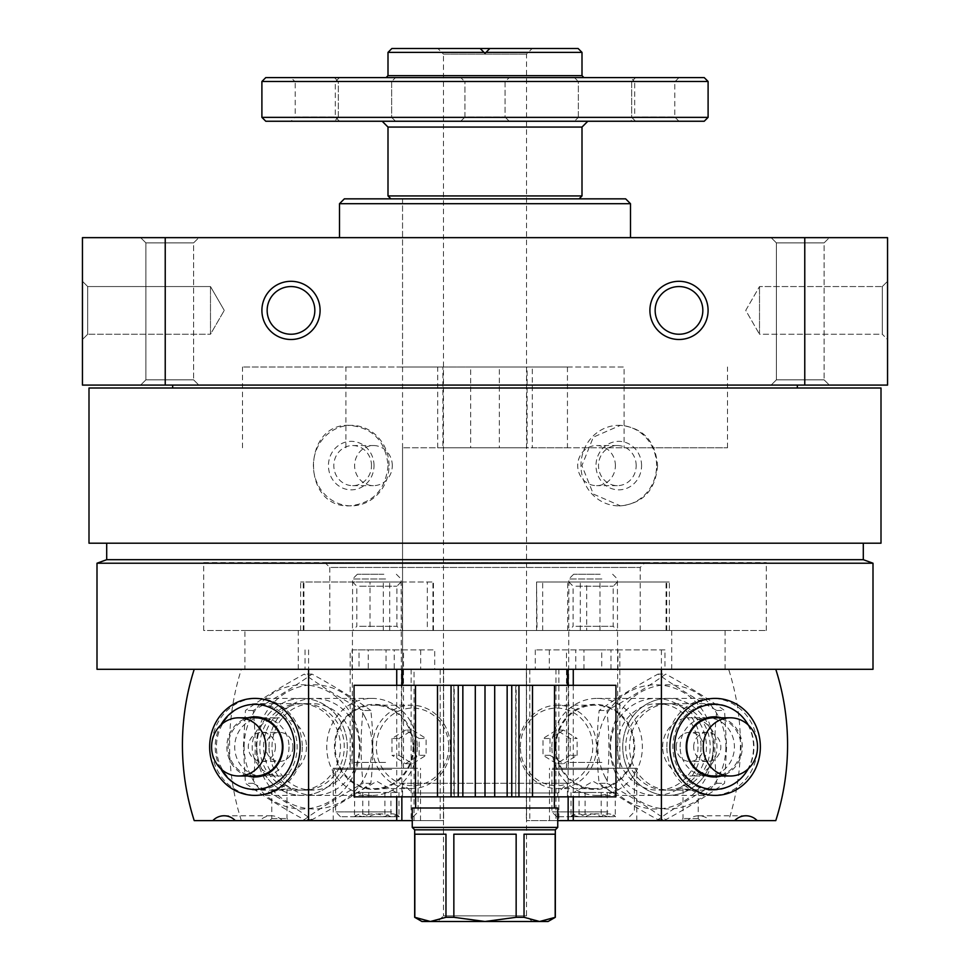 <?xml version="1.0" encoding="UTF-8"?>
<svg xmlns="http://www.w3.org/2000/svg" width="970" height="970" viewBox="0 0 970 970"><rect width="100%" height="100%" fill="white"/><g stroke="black" fill="none" stroke-linecap="round" stroke-linejoin="round"><path stroke-width="0.73" stroke-dasharray="4.85 3.64" d="M402.55 447.813L402.55 669.3L567.45 669.3L402.55 669.3L402.55 198.85L567.45 198.85L402.55 198.85L567.45 198.85L402.55 198.85L402.55 366.987L437.712 366.987L437.712 447.813L402.55 447.813L567.45 447.813L532.287 447.813L532.287 366.987L567.45 366.987L402.55 366.987M881.002 388L88.998 388M881.002 543.2L88.998 543.2M388.085 465.6C385.575 490.032 372.735 503.454 349.564 505.855C301.537 508.244 301.549 422.944 349.564 425.345C372.735 427.746 385.575 441.168 388.085 465.6M657.563 465.6C655.526 490.032 643.146 503.454 620.436 505.855L593.337 494.057L581.915 465.588L593.337 437.143L620.436 425.345C643.146 427.746 655.526 441.168 657.563 465.6M887.55 339.5L887.55 281.3L887.55 339.5L887.55 281.3L887.55 339.5L882.3 334.25L882.3 286.55L882.3 334.25L759.51 334.25L759.51 286.55L759.51 334.25L759.51 286.55L759.51 334.25L882.3 334.25L882.3 286.55L882.3 334.25L887.55 339.5M804.773 237.65L804.773 385.09L887.55 385.09L887.55 237.65L82.45 237.65L82.45 385.09L165.227 385.09L165.227 237.65M804.773 385.09L165.227 385.09M82.45 339.5L82.45 281.3L82.45 339.5L82.45 281.3L82.45 339.5L87.7 334.25L87.7 286.55L87.7 334.25L87.7 286.55L87.7 334.25L82.45 339.5M771.15 385.09L829.35 385.09L771.15 385.09L829.35 385.09L771.15 385.09L776.4 379.84L824.1 379.84L776.4 379.84L776.4 242.9L824.1 242.9L776.4 242.9L771.15 237.65L829.35 237.65L771.15 237.65L829.35 237.65L771.15 237.65L776.4 242.9L824.1 242.9L776.4 242.9L776.4 379.84L824.1 379.84L776.4 379.84L771.15 385.09M140.65 385.09L198.85 385.09L140.65 385.09L198.85 385.09L140.65 385.09L145.9 379.84L193.6 379.84L145.9 379.84L145.9 242.9L193.6 242.9L145.9 242.9L140.65 237.65L198.85 237.65L140.65 237.65L198.85 237.65L140.65 237.65L145.9 242.9L193.6 242.9L145.9 242.9L145.9 379.84L193.6 379.84L145.9 379.84L140.65 385.09M172.66 385.09L797.34 385.09L172.66 385.09M339.5 237.65L630.5 237.65L339.5 237.65M630.5 203.7L339.5 203.7M625.65 198.85L344.35 198.85M873 669.3L97 669.3M244.925 669.3L725.075 669.3L244.925 669.3L244.925 630.5L725.075 630.5L244.925 630.5M873 563.218L97 563.218M863.3 559.69L106.7 559.69M106.7 543.2L863.3 543.2L106.7 543.2M172.66 388L797.34 388L172.66 388M389.043 465.6A40.255 37.83 90 0 0 351.213 425.345A40.255 37.83 90 0 0 313.395 465.6A40.255 37.83 90 0 0 351.213 505.855A40.255 37.83 90 0 0 389.043 465.6M374.008 465.6A24.25 22.783 90 0 0 339.827 444.599A24.25 22.783 90 0 0 339.827 486.6A24.25 22.783 90 0 0 374.008 465.6M371.498 465.6A20.055 18.842 90 0 0 352.656 445.545A20.055 18.842 90 0 0 333.813 465.6A20.055 18.842 90 0 0 352.656 485.655A20.055 18.842 90 0 0 371.498 465.6M392.292 465.6A20.055 18.842 90 0 0 373.45 445.545A20.055 18.842 90 0 0 354.608 465.6A20.055 18.842 90 0 0 373.45 485.655A20.055 18.842 90 0 0 392.292 465.6M656.605 465.6A40.255 37.83 -90 0 0 618.787 425.345A40.255 37.83 -90 0 0 580.957 465.6A40.255 37.83 -90 0 0 618.787 505.855A40.255 37.83 -90 0 0 656.605 465.6M641.57 465.6A24.25 22.783 -90 0 0 607.39 444.599A24.25 22.783 -90 0 0 607.39 486.6A24.25 22.783 -90 0 0 641.57 465.6M636.187 465.6A20.055 18.842 -90 0 0 617.344 445.545A20.055 18.842 -90 0 0 598.502 465.6A20.055 18.842 -90 0 0 617.344 485.655A20.055 18.842 -90 0 0 636.187 465.6M615.392 465.6A20.055 18.842 -90 0 0 596.55 445.545A20.055 18.842 -90 0 0 577.708 465.6A20.055 18.842 -90 0 0 596.55 485.655A20.055 18.842 -90 0 0 615.392 465.6M210.49 334.25L210.49 286.55L210.49 334.25L87.7 334.25L210.49 334.25L210.49 286.55L210.49 334.25L224.264 310.4L210.49 334.25M745.736 310.4L759.51 286.55L745.736 310.4L759.51 334.25L745.736 310.4M267.15 310.4A23.85 23.85 0 0 1 291 286.55A23.85 23.85 0 0 1 314.85 310.4A23.85 23.85 0 0 1 291 334.25A23.85 23.85 0 0 1 267.15 310.4M655.15 310.4A23.85 23.85 0 0 1 679 286.55A23.85 23.85 0 0 1 702.85 310.4A23.85 23.85 0 0 1 679 334.25A23.85 23.85 0 0 1 655.15 310.4M298.275 630.5L671.725 630.5L298.275 630.5L298.275 669.3L671.725 669.3L298.275 669.3M329.8 630.5L640.2 630.5L329.8 630.5L329.8 567.45L640.2 567.45L329.8 567.45L324.95 562.6L645.05 562.6L324.95 562.6M203.7 562.6L766.3 562.6L203.7 562.6L203.7 630.5L766.3 630.5L203.7 630.5M437.712 447.813L727.5 447.813L624.098 447.813L624.098 366.987L532.287 366.987M532.287 447.813L624.098 447.813M345.902 447.813L345.902 366.987L242.5 366.987L624.098 366.987M345.902 366.987L437.712 366.987M697.721 818.522L683.025 818.522L697.721 818.522M697.721 789.883L690.761 790.138L683.038 788.998L697.721 789.883M601.739 649.9L535.282 649.9L601.739 649.9L601.739 669.3L728.64 669.3A232.8 217.195 -90 0 1 728.64 820.62L775.782 820.62M610.967 669.3L610.967 649.9L664.947 649.9L664.947 669.3M549.311 649.9L549.311 669.3L601.739 669.3M617.926 669.3L583.976 669.3L583.976 649.9L617.926 649.9L617.926 669.3L526.383 669.3L526.564 820.62L687.524 820.62A17.46 16.284 -90 0 1 698.788 815.77A17.46 16.284 -90 0 1 710.064 820.62L728.64 820.62M535.282 649.9L535.282 669.3L575.768 669.3L575.768 649.9M583.976 649.9L610.967 649.9M664.947 649.9L617.926 649.9M699.673 820.62L680.928 820.62L699.673 820.62M552.427 820.62L636.793 820.62L552.427 820.62M710.064 820.62L687.524 820.62M529.79 669.3L529.79 820.62L557.75 820.62M529.79 820.62L526.564 820.62M661.407 649.9L661.407 669.3M667.978 698.4A48.5 45.25 -90 0 1 707.154 771.15A48.5 45.25 -90 0 1 628.79 771.15A48.5 45.25 -90 0 1 667.978 698.4M728.64 669.3L558.865 669.3L558.865 820.62M549.311 669.3L558.865 669.3M535.282 669.3L526.564 669.3M583.976 669.3L575.768 669.3M568.262 768.24L619.818 768.24L568.262 768.24M552.427 768.24L636.793 768.24L552.427 768.24M713.229 703.65A43.25 40.352 -90 0 1 753.569 746.9A43.25 40.352 -90 0 1 713.229 790.15A43.25 40.352 -90 0 1 672.877 746.9A43.25 40.352 -90 0 1 713.229 703.65L669.87 703.65A43.25 40.352 -90 0 1 710.21 746.9A43.25 40.352 -90 0 1 669.87 790.15A43.25 40.352 -90 0 1 629.518 746.9A43.25 40.352 -90 0 1 669.87 703.65M570.154 738.497L556.586 730.095L543.006 738.497L543.006 755.303L556.586 763.705L570.154 755.303L570.154 738.497L577.138 738.497L563.57 730.095L556.586 730.095M520.381 746.9A38.8 36.193 -90 0 1 574.676 713.302A38.8 36.193 -90 0 1 574.676 780.498A38.8 36.193 -90 0 1 520.381 746.9M721.316 717.8A30.07 28.057 -90 0 1 742.293 746.9A30.07 28.057 -90 0 1 721.316 776M713.896 717.8A29.1 27.148 -90 0 1 741.044 746.9A29.1 27.148 -90 0 1 713.896 776M748.294 725.026A42.547 39.697 -90 0 1 748.294 768.773M666.851 746.9A48.5 45.25 -90 0 1 712.101 698.4A48.5 45.25 -90 0 1 757.352 746.9A48.5 45.25 -90 0 1 712.101 795.4A48.5 45.25 -90 0 1 666.851 746.9M551.881 746.9A48.5 45.25 -90 0 1 597.132 698.4A48.5 45.25 -90 0 1 642.382 746.9A48.5 45.25 -90 0 1 597.132 795.4A48.5 45.25 -90 0 1 551.881 746.9M555.301 746.9A42.547 39.697 -90 0 1 614.847 710.052A42.547 39.697 -90 0 1 614.847 783.748A42.547 39.697 -90 0 1 555.301 746.9M556.077 746.9A41.71 38.909 -90 0 1 594.998 705.19A41.71 38.909 -90 0 1 633.907 746.9A41.71 38.909 -90 0 1 594.998 788.61A41.71 38.909 -90 0 1 556.077 746.9M518.72 746.9A41.71 38.909 -90 0 1 557.629 705.19A41.71 38.909 -90 0 1 596.538 746.9A41.71 38.909 -90 0 1 557.629 788.61A41.71 38.909 -90 0 1 518.72 746.9M563.57 730.095L549.99 738.497L543.006 738.497M549.99 738.497L549.99 755.303L543.006 755.303M549.99 755.303L563.57 763.705L556.586 763.705M563.57 763.705L577.138 755.303L570.154 755.303M577.138 755.303L577.138 738.497M676.223 746.9A14.55 13.58 -90 0 1 689.803 732.35A14.55 13.58 -90 0 1 703.371 746.9A14.55 13.58 -90 0 1 689.803 761.45A14.55 13.58 -90 0 1 676.223 746.9M693.683 746.9A14.55 13.58 -90 0 1 707.263 732.35A14.55 13.58 -90 0 1 720.831 746.9A14.55 13.58 -90 0 1 707.263 761.45A14.55 13.58 -90 0 1 693.683 746.9M680.115 746.9A29.1 27.148 -90 0 1 707.263 717.8A29.1 27.148 -90 0 1 734.411 746.9A29.1 27.148 -90 0 1 707.263 776A29.1 27.148 -90 0 1 680.115 746.9M662.655 746.9A29.1 27.148 -90 0 1 689.803 717.8A29.1 27.148 -90 0 1 716.951 746.9A29.1 27.148 -90 0 1 689.803 776A29.1 27.148 -90 0 1 662.655 746.9M537.053 582L669.373 582L536.555 582L537.053 630.5L669.373 630.5L586.704 630.5L586.704 582M537.053 630.5L586.704 630.5M572.336 630.5L617.393 630.5L572.336 630.5M572.336 582L617.393 582L572.336 582M575.938 626.305L613.198 626.305L575.938 626.305M575.938 586.195L613.198 586.195L575.938 586.195M607.208 816.74C599.884 812.836 592.512 812.836 585.08 816.74C580.424 812.836 575.731 812.836 571.015 816.74L572.348 815.139L579.078 816.74C586.413 812.836 593.785 812.836 601.206 816.74C605.874 812.836 610.554 812.836 615.271 816.74L613.937 815.139L607.208 816.74L570.748 816.74L615.55 816.74L607.208 816.74L607.208 792.49L615.271 792.49L571.015 792.49L607.208 792.49M606.238 816.74L556.768 816.74L606.238 816.74M607.984 811.89L551.918 811.89L607.984 811.89M607.984 769.452L551.918 769.452L607.984 769.452M607.547 768.24L553.13 768.24L607.547 768.24M602.055 768.24L568.408 768.24L602.055 768.24M601.873 762.42L568.893 762.42L601.873 762.42M601.873 578.993L568.893 578.993L601.873 578.993M600.163 574.24L573.658 574.24L600.163 574.24M596.15 792.49L578.047 792.49L596.15 792.49M579.078 792.49L579.078 816.74M571.015 792.49L571.015 816.74M585.08 792.49L585.08 816.74M615.271 792.49L615.271 816.74M601.206 792.49L601.206 816.74M725.887 746.9A62.08 57.921 -90 0 1 639.012 800.662A62.08 57.921 -90 0 1 639.012 693.138A62.08 57.921 -90 0 1 725.887 746.9M713.229 746.9A48.5 45.25 -90 0 1 645.353 788.901A48.5 45.25 -90 0 1 645.353 704.899A48.5 45.25 -90 0 1 713.229 746.9M606.929 783.299C629.13 795.4 648.736 807.525 665.747 819.698C687.948 807.61 707.554 795.473 724.566 783.299L726.591 746.9L724.566 710.501C707.688 698.4 688.082 686.275 665.747 674.101C648.857 686.19 629.251 698.327 606.929 710.501C609.584 734.763 609.584 759.037 606.929 783.299L599.157 783.299C596.501 759.037 596.501 734.763 599.157 710.501C616.047 698.4 635.653 686.275 657.987 674.101C674.865 686.19 694.471 698.327 716.806 710.501C714.15 734.763 714.15 759.037 716.806 783.299C694.605 795.4 674.999 807.525 657.987 819.698C635.774 807.61 616.168 795.473 599.157 783.299M605.595 777.94A62.08 57.921 -90 0 1 640.758 686.93A62.08 57.921 -90 0 1 713.665 746.9A62.08 57.921 -90 0 1 670.743 806.87A62.08 57.921 -90 0 1 605.595 777.94M701.007 746.9A48.5 45.25 -90 0 1 633.131 788.901A48.5 45.25 -90 0 1 633.131 704.899A48.5 45.25 -90 0 1 701.007 746.9M706.427 746.9A43.25 40.352 -90 0 1 666.087 790.15A43.25 40.352 -90 0 1 625.735 746.9A43.25 40.352 -90 0 1 666.087 703.65A43.25 40.352 -90 0 1 706.427 746.9M697.988 746.9A43.25 40.352 -90 0 1 657.648 790.15A43.25 40.352 -90 0 1 617.296 746.9A43.25 40.352 -90 0 1 657.648 703.65A43.25 40.352 -90 0 1 697.988 746.9M599.157 710.501L606.929 710.501M657.987 819.698L665.747 819.698M716.806 783.299L724.566 783.299M716.806 710.501L724.566 710.501M657.987 674.101L665.747 674.101M272.279 818.522L286.974 818.522L272.279 818.522M272.279 789.883L286.962 788.998L279.239 790.138L272.279 789.883M368.26 649.9L434.718 649.9L434.718 669.3L394.232 669.3L394.232 649.9L403.532 649.9L368.26 649.9L368.26 669.3L420.689 669.3L414.057 669.3L414.057 820.62L443.617 820.62L412.25 820.62M394.232 649.9L434.718 649.9M352.074 669.3L386.024 669.3L386.024 649.9L352.074 649.9L352.074 669.3L440.21 669.3L440.21 820.62M420.689 649.9L420.689 669.3M352.074 649.9L386.024 649.9M305.053 649.9L305.053 669.3L359.033 669.3L359.033 649.9M270.327 820.62L289.072 820.62L270.327 820.62M417.573 820.62L333.207 820.62L417.573 820.62M282.476 820.62L259.936 820.62A17.46 16.284 90 0 1 271.212 815.77A17.46 16.284 90 0 1 282.476 820.62L414.057 820.62M259.936 820.62L194.218 820.62M440.21 669.3L434.718 669.3M308.593 649.9L308.593 669.3M241.36 820.62A232.8 217.195 90 0 1 241.36 669.3L305.053 669.3M302.022 698.4A48.5 45.25 -90 0 0 262.846 771.15A48.5 45.25 -90 0 0 341.21 771.15A48.5 45.25 -90 0 0 302.022 698.4M414.057 669.3L241.36 669.3M394.232 669.3L386.024 669.3M359.033 669.3L368.26 669.3M401.738 768.24L350.182 768.24L401.738 768.24M417.573 768.24L333.207 768.24L417.573 768.24M300.13 703.65A43.25 40.352 -90 0 0 259.79 746.9A43.25 40.352 -90 0 0 300.13 790.15A43.25 40.352 -90 0 0 340.482 746.9A43.25 40.352 -90 0 0 300.13 703.65L256.771 703.65A43.25 40.352 -90 0 0 216.431 746.9A43.25 40.352 -90 0 0 256.771 790.15A43.25 40.352 -90 0 0 297.123 746.9A43.25 40.352 -90 0 0 256.771 703.65M398.973 755.303L412.541 763.705L426.121 755.303L426.121 738.497L412.541 730.095L398.973 738.497L398.973 755.303L391.989 755.303L405.557 763.705L412.541 763.705M448.746 746.9A38.8 36.193 90 0 1 394.45 780.498A38.8 36.193 90 0 1 394.45 713.302A38.8 36.193 90 0 1 448.746 746.9M247.811 776A30.07 28.057 90 0 1 226.834 746.9A30.07 28.057 90 0 1 247.811 717.8M255.231 776A29.1 27.148 90 0 1 228.083 746.9A29.1 27.148 90 0 1 255.231 717.8M220.833 768.773A42.547 39.697 90 0 1 220.833 725.026M302.276 746.9A48.5 45.25 90 0 1 257.026 795.4A48.5 45.25 90 0 1 211.775 746.9A48.5 45.25 90 0 1 257.026 698.4A48.5 45.25 90 0 1 302.276 746.9M417.245 746.9A48.5 45.25 90 0 1 371.995 795.4A48.5 45.25 90 0 1 326.745 746.9A48.5 45.25 90 0 1 371.995 698.4A48.5 45.25 90 0 1 417.245 746.9M413.826 746.9A42.547 39.697 90 0 1 354.28 783.748A42.547 39.697 90 0 1 354.28 710.052A42.547 39.697 90 0 1 413.826 746.9M413.05 746.9A41.71 38.909 90 0 1 374.129 788.61A41.71 38.909 90 0 1 335.22 746.9A41.71 38.909 90 0 1 374.129 705.19A41.71 38.909 90 0 1 413.05 746.9M450.407 746.9A41.71 38.909 90 0 1 411.498 788.61A41.71 38.909 90 0 1 372.589 746.9A41.71 38.909 90 0 1 411.498 705.19A41.71 38.909 90 0 1 450.407 746.9M405.557 763.705L419.137 755.303L426.121 755.303M419.137 755.303L419.137 738.497L426.121 738.497M419.137 738.497L405.557 730.095L412.541 730.095M405.557 730.095L391.989 738.497L398.973 738.497M391.989 738.497L391.989 755.303M292.904 746.9A14.55 13.58 90 0 1 279.324 761.45A14.55 13.58 90 0 1 265.756 746.9A14.55 13.58 90 0 1 279.324 732.35A14.55 13.58 90 0 1 292.904 746.9M275.444 746.9A14.55 13.58 90 0 1 261.864 761.45A14.55 13.58 90 0 1 248.296 746.9A14.55 13.58 90 0 1 261.864 732.35A14.55 13.58 90 0 1 275.444 746.9M289.012 746.9A29.1 27.148 90 0 1 261.864 776A29.1 27.148 90 0 1 234.716 746.9A29.1 27.148 90 0 1 261.864 717.8A29.1 27.148 90 0 1 289.012 746.9M306.471 746.9A29.1 27.148 90 0 1 279.324 776A29.1 27.148 90 0 1 252.176 746.9A29.1 27.148 90 0 1 279.324 717.8A29.1 27.148 90 0 1 306.471 746.9M370.007 582L300.627 582L433.445 582L370.007 582L370.007 630.5L300.627 630.5L433.445 630.5L427.333 630.5L427.333 582M370.007 630.5L427.333 630.5M356.051 630.5L401.107 630.5L356.051 630.5M356.051 582L401.107 582L356.051 582M359.652 626.305L396.9 626.305L359.652 626.305M359.652 586.195L396.9 586.195L359.652 586.195M354.729 816.74C359.385 812.836 364.065 812.836 368.794 816.74C376.117 812.836 383.502 812.836 390.922 816.74L397.651 815.152L398.985 816.74C394.329 812.836 389.637 812.836 384.92 816.74C377.585 812.836 370.213 812.836 362.792 816.74L356.063 815.152L354.729 816.74L399.252 816.74L354.45 816.74L354.729 792.49L398.985 792.49L354.729 792.49M389.952 816.74L340.482 816.74L389.952 816.74M391.698 811.89L335.632 811.89L391.698 811.89M391.698 769.452L335.632 769.452L391.698 769.452M391.262 768.24L336.845 768.24L391.262 768.24M385.757 768.24L352.122 768.24L385.757 768.24M385.587 762.42L352.607 762.42L385.587 762.42M385.587 578.993L352.607 578.993L385.587 578.993M383.877 574.24L357.36 574.24L383.877 574.24M361.762 792.49L379.852 792.49L361.762 792.49M398.985 792.49L398.985 816.74M390.922 792.49L390.922 816.74M368.794 792.49L368.794 816.74M362.792 792.49L362.792 816.74M384.92 792.49L384.92 816.74M244.113 746.9A62.08 57.921 90 0 1 330.988 693.138A62.08 57.921 90 0 1 330.988 800.662A62.08 57.921 90 0 1 244.113 746.9M256.783 746.9A48.5 45.25 90 0 1 324.647 704.899A48.5 45.25 90 0 1 324.647 788.901A48.5 45.25 90 0 1 256.783 746.9M363.083 710.501C340.87 698.4 321.264 686.275 304.253 674.101C282.052 686.19 262.446 698.327 245.434 710.501L243.409 746.9L245.434 783.299C262.312 795.4 281.918 807.525 304.253 819.698C321.143 807.61 340.749 795.473 363.083 783.299C360.416 759.037 360.416 734.763 363.083 710.501L370.843 710.501C373.498 734.763 373.498 759.037 370.843 783.299C353.953 795.4 334.347 807.525 312.025 819.698C295.135 807.61 275.529 795.473 253.194 783.299C255.85 759.037 255.85 734.763 253.194 710.501C275.395 698.4 295.013 686.275 312.025 674.101C334.226 686.19 353.832 698.327 370.843 710.501M364.405 715.86A62.08 57.921 90 0 1 329.242 806.87A62.08 57.921 90 0 1 256.335 746.9A62.08 57.921 90 0 1 299.257 686.93A62.08 57.921 90 0 1 364.405 715.86M269.005 746.9A48.5 45.25 90 0 1 336.869 704.899A48.5 45.25 90 0 1 336.869 788.901A48.5 45.25 90 0 1 269.005 746.9M263.573 746.9A43.25 40.352 90 0 1 303.913 703.65A43.25 40.352 90 0 1 344.265 746.9A43.25 40.352 90 0 1 303.913 790.15A43.25 40.352 90 0 1 263.573 746.9M272.012 746.9A43.25 40.352 90 0 1 312.352 703.65A43.25 40.352 90 0 1 352.704 746.9A43.25 40.352 90 0 1 312.352 790.15A43.25 40.352 90 0 1 272.012 746.9M370.843 783.299L363.083 783.299M312.025 674.101L304.253 674.101M253.194 710.501L245.434 710.501M253.194 783.299L245.434 783.299M312.025 819.698L304.253 819.698M582 52.38L388 52.38M578.12 48.5L391.88 48.5M437.822 48.5L532.178 48.5L437.822 48.5L443.46 54.138L526.54 54.138L443.46 54.138L443.46 915.862L526.54 915.862L443.46 915.862L437.822 921.5L532.178 921.5L437.822 921.5M402.55 685.305L567.45 685.305L402.55 685.305M499.32 447.813L470.68 447.813L470.68 366.987L527.11 366.987L527.11 447.813L499.32 447.813L499.32 366.987M390.91 198.85L579.09 198.85L390.91 198.85M582 195.94L388 195.94M382.18 121.25L587.82 121.25L382.18 121.25M704.22 121.25L265.78 121.25M460.75 121.25L509.25 121.25L460.75 121.25L509.25 121.25L460.75 121.25L464.945 117.055L505.055 117.055L464.945 117.055L464.945 81.795L505.055 81.795L464.945 81.795L460.75 77.6L509.25 77.6L460.75 77.6L509.25 77.6L460.75 77.6L464.945 81.795L505.055 81.795L464.945 81.795L464.945 117.055L505.055 117.055L464.945 117.055L460.75 121.25M574.47 121.25L635.58 121.25L574.47 121.25L635.58 121.25L574.47 121.25L578.35 117.37L631.7 117.37L578.35 117.37L578.35 81.48L631.7 81.48L578.35 81.48L574.47 77.6L635.58 77.6L574.47 77.6L635.58 77.6L574.47 77.6L578.35 81.48L631.7 81.48L578.35 81.48L578.35 117.37L631.7 117.37L578.35 117.37L574.47 121.25M334.42 121.25L395.53 121.25L334.42 121.25L395.53 121.25L334.42 121.25L338.3 117.37L391.65 117.37L338.3 117.37L338.3 81.48L391.65 81.48L338.3 81.48L334.42 77.6L395.53 77.6L334.42 77.6L395.53 77.6L334.42 77.6L338.3 81.48L391.65 81.48L338.3 81.48L338.3 117.37L391.65 117.37L338.3 117.37L334.42 121.25M630.5 121.25L679 121.25L630.5 121.25L634.695 117.055L674.805 117.055L634.695 117.055L634.695 81.795L674.805 81.795L634.695 81.795L630.5 77.6L679 77.6L630.5 77.6M291 121.25L339.5 121.25L291 121.25L295.195 117.055L335.305 117.055L295.195 117.055L295.195 81.795L335.305 81.795L295.195 81.795L291 77.6L339.5 77.6L291 77.6M708.1 117.37L261.9 117.37M708.1 81.48L261.9 81.48M704.22 77.6L265.78 77.6M386.06 77.6L583.94 77.6L386.06 77.6M402.55 796.855L567.45 796.855L402.55 796.855L402.55 783.275L567.45 783.275L402.55 783.275L412.25 792.975L557.75 792.975L412.25 792.975L412.25 796.855L557.75 796.855L412.25 796.855M516.186 796.855L518.95 796.855L515.749 796.855L515.749 685.305L515.749 796.855L516.186 685.305L518.95 685.305L516.186 685.305M453.814 685.305L454.251 796.855L451.05 796.855L454.251 796.855L454.251 685.305L451.05 685.305L453.814 685.305L453.814 796.855M615.95 796.855L354.05 796.855M615.95 685.305L354.05 685.305M548.05 921.5L421.95 921.5M430.401 921.5L445.97 917.305L445.97 834.2L414.82 834.2L445.97 834.2L414.82 834.2L414.675 917.305M555.325 917.305L539.599 921.5L524.03 917.305L516.149 917.305L485 921.5L453.851 917.305L445.97 917.305M516.149 917.305L516.149 834.2L453.851 834.2L516.149 834.2L453.851 834.2L453.851 917.305M555.179 917.305L555.179 834.2L524.03 834.2L555.179 834.2L524.03 834.2L524.03 917.305M555.325 829.835L414.675 829.835M557.75 827.41L412.25 827.41M557.75 808.01L412.25 808.01M415.645 808.01L554.355 808.01L415.645 808.01M415.645 796.855L554.355 796.855L415.645 796.855M470.68 366.987L442.89 366.987L442.89 447.813L470.68 447.813M442.89 447.813L527.11 447.813M442.89 366.987L527.11 366.987M568.141 685.305L568.141 796.855M573.27 685.305L573.27 796.855M555.943 669.3L555.943 820.62M567.705 630.5L567.705 582M580.303 630.5L580.303 582M666.075 630.5L666.075 582M666.717 630.5L666.717 582M599.993 630.5L599.993 582M542.666 630.5L542.666 582M443.435 669.3L443.435 820.62M401.859 685.305L401.859 796.855M396.73 685.305L396.73 796.855M411.134 669.3L411.134 820.62M303.283 630.5L303.283 582M303.925 630.5L303.925 582M389.697 630.5L389.697 582M402.295 630.5L402.295 582M432.947 630.5L432.947 582M383.296 630.5L383.296 582M582 75.66L388 75.66M582 127.07L388 127.07M567.45 366.987L567.45 447.813M824.1 379.84L829.35 385.09L824.1 379.84L824.1 242.9L829.35 237.65L824.1 242.9L824.1 379.84M193.6 379.84L198.85 385.09L193.6 379.84L193.6 242.9L198.85 237.65L193.6 242.9L193.6 379.84M349.564 505.855L351.213 505.855M349.564 425.345L351.213 425.345M352.656 485.655L373.45 485.655M352.656 445.545L373.45 445.545M620.436 425.345L618.787 425.345M620.436 505.855L618.787 505.855M617.344 445.545L596.55 445.545M617.344 485.655L596.55 485.655M224.264 310.4L210.49 286.55L87.7 286.55L82.45 281.3L87.7 286.55L210.49 286.55L224.264 310.4M882.3 286.55L887.55 281.3L882.3 286.55L759.51 286.55L882.3 286.55M671.725 669.3L671.725 630.5M640.2 630.5L640.2 567.45L645.05 562.6M766.3 630.5L766.3 562.6M725.075 669.3L725.075 630.5M727.5 447.813L727.5 366.987M242.5 447.813L242.5 366.987M683.025 788.998L683.025 818.522L680.928 820.62M698.23 789.944L698.23 818.522L700.328 820.62M526.383 669.3L526.383 820.62M745.93 815.77L698.788 815.77M619.818 768.24L619.818 649.9M566.468 768.24L566.468 649.9M636.793 820.62L636.793 768.24M549.493 820.62L549.493 768.24M713.229 790.15L695.817 790.15M690.761 790.15L669.87 790.15M712.101 698.4L597.132 698.4M712.101 795.4L597.132 795.4M594.998 705.19L557.629 705.19M594.998 788.61L557.629 788.61M707.263 732.35L689.803 732.35M707.263 761.45L689.803 761.45M707.263 717.8L689.803 717.8M707.263 776L689.803 776M669.373 630.5L669.373 582M536.555 630.5L536.555 582M568.893 582L573.1 586.195L573.1 626.305L568.893 630.5M617.393 582L613.198 586.195L613.198 626.305L617.393 630.5M613.949 815.139L615.55 816.74M572.348 815.139L570.748 816.74M629.518 816.74L634.368 811.89L634.368 769.452L633.155 768.24M556.768 816.74L551.918 811.89L551.918 769.452L553.13 768.24M573.658 574.24L568.893 578.993L568.408 768.24M612.64 574.24L617.393 578.993L617.878 768.24M612.543 792.49L593.143 781.286L573.743 792.49M666.087 703.65L657.648 703.65M666.087 790.15L657.648 790.15M271.77 789.944L271.77 818.522L269.672 820.62M286.974 788.998L286.974 818.522L289.072 820.62M443.617 669.3L443.617 820.62M271.212 815.77L224.07 815.77M403.532 768.24L403.532 649.9M350.182 768.24L350.182 649.9M420.507 820.62L420.507 768.24M333.207 820.62L333.207 768.24M300.13 790.15L279.239 790.15M274.183 790.15L256.771 790.15M257.026 795.4L371.995 795.4M257.026 698.4L371.995 698.4M374.129 788.61L411.498 788.61M374.129 705.19L411.498 705.19M261.864 761.45L279.324 761.45M261.864 732.35L279.324 732.35M261.864 776L279.324 776M261.864 717.8L279.324 717.8M300.627 630.5L300.627 582M433.445 630.5L433.445 582M352.607 582L356.802 586.195L356.802 626.305L352.607 630.5M401.107 582L396.9 586.195L396.9 626.305L401.107 630.5M356.051 815.139L354.45 816.74M397.651 815.139L399.252 816.74M413.232 816.74L418.082 811.89L418.082 769.452L416.87 768.24M340.482 816.74L335.632 811.89L335.632 769.452L336.845 768.24M357.36 574.24L352.607 578.993L352.122 768.24M396.342 574.24L401.107 578.993L401.592 768.24M396.257 792.49L376.857 781.286L357.457 792.49M303.913 790.15L312.352 790.15M303.913 703.65L312.352 703.65M505.055 117.055L509.25 121.25L505.055 117.055L505.055 81.795L509.25 77.6L505.055 81.795L505.055 117.055M339.5 77.6L335.305 81.795L335.305 117.055L339.5 121.25M679 77.6L674.805 81.795L674.805 117.055L679 121.25M631.7 117.37L635.58 121.25L631.7 117.37L631.7 81.48L635.58 77.6L631.7 81.48L631.7 117.37M391.65 117.37L395.53 121.25L391.65 117.37L391.65 81.48L395.53 77.6L391.65 81.48L391.65 117.37M557.75 796.855L557.75 792.975L567.45 783.275L567.45 796.855M532.178 921.5L526.54 915.862L526.54 54.138L532.178 48.5"/><path stroke-width="1.45" d="M88.998 388L881.002 388L881.002 543.2L88.998 543.2L88.998 388M165.227 385.09L887.55 385.09L887.55 237.65L82.45 237.65L82.45 385.09L165.227 385.09L165.227 237.65M649.9 310.4A29.1 29.1 0 0 1 693.55 285.204A29.1 29.1 0 0 1 693.55 335.596A29.1 29.1 0 0 1 649.9 310.4M261.9 310.4A29.1 29.1 0 0 1 305.55 285.204A29.1 29.1 0 0 1 305.55 335.596A29.1 29.1 0 0 1 261.9 310.4M804.773 385.09L804.773 237.65M339.5 237.65L339.5 203.7L630.5 203.7L630.5 237.65M339.5 203.7L344.35 198.85L625.65 198.85L630.5 203.7M97 669.3L873 669.3L873 563.218L97 563.218L97 669.3M97 563.218L106.7 559.69L863.3 559.69L873 563.218M106.7 559.69L106.7 543.2M172.66 388L172.66 385.09M267.15 310.4A23.85 23.85 0 0 1 302.919 289.751A23.85 23.85 0 0 1 302.919 331.049A23.85 23.85 0 0 1 267.15 310.4M655.15 310.4A23.85 23.85 0 0 1 690.919 289.751A23.85 23.85 0 0 1 690.919 331.049A23.85 23.85 0 0 1 655.15 310.4M775.782 669.3A232.8 217.195 90 0 1 775.782 820.62L557.75 820.62M661.407 669.3L661.407 820.62M715.12 698.4A48.5 45.25 -90 0 1 754.296 771.15A48.5 45.25 -90 0 1 675.932 771.15A48.5 45.25 -90 0 1 715.12 698.4M757.206 820.62A17.46 16.284 90 0 0 745.93 815.77A17.46 16.284 90 0 0 734.666 820.62M721.316 776A30.07 28.057 -90 0 1 686.19 746.9A30.07 28.057 -90 0 1 721.316 717.8M730.386 776L713.896 776A29.1 27.148 -90 0 1 686.748 746.9A29.1 27.148 -90 0 1 713.896 717.8L730.386 717.8A29.1 27.148 -90 0 1 757.534 746.9A29.1 27.148 -90 0 1 730.386 776A29.1 27.148 -90 0 1 703.238 746.9A29.1 27.148 -90 0 1 730.386 717.8M748.294 768.773A42.547 39.697 -90 0 1 703.662 787.907A42.547 39.697 -90 0 1 674.55 746.9A42.547 39.697 -90 0 1 703.662 705.893A42.547 39.697 -90 0 1 748.294 725.026M401.859 796.855L401.859 820.62L194.218 820.62A232.8 217.195 -90 0 1 194.218 669.3M401.859 820.62L412.25 820.62M308.593 669.3L308.593 820.62M254.88 698.4A48.5 45.25 -90 0 0 215.704 771.15A48.5 45.25 -90 0 0 294.068 771.15A48.5 45.25 -90 0 0 254.88 698.4M235.334 820.62A17.46 16.284 -90 0 0 224.07 815.77A17.46 16.284 -90 0 0 212.794 820.62M247.811 717.8A30.07 28.057 90 0 1 282.937 746.9A30.07 28.057 90 0 1 247.811 776M238.741 717.8L255.231 717.8A29.1 27.148 90 0 1 282.379 746.9A29.1 27.148 90 0 1 255.231 776L238.741 776A29.1 27.148 90 0 1 211.593 746.9A29.1 27.148 90 0 1 238.741 717.8A29.1 27.148 90 0 1 265.889 746.9A29.1 27.148 90 0 1 238.741 776M220.833 725.026A42.547 39.697 90 0 1 265.465 705.893A42.547 39.697 90 0 1 294.577 746.9A42.547 39.697 90 0 1 265.465 787.907A42.547 39.697 90 0 1 220.833 768.773M386.06 77.6L388 75.66L388 52.38L484.03 52.38L485 53.35L485.97 52.38L582 52.38L582 75.66L583.94 77.6M388 52.38L391.88 48.5L480.15 48.5L484.03 52.38M485.97 52.38L489.85 48.5L578.12 48.5L582 52.38M489.85 48.5L480.15 48.5L485 53.35L489.85 48.5M402.55 685.305L402.55 669.3M390.91 198.85L388 195.94L582 195.94L582 127.07L587.82 121.25M388 195.94L388 127.07L582 127.07M382.18 121.25L388 127.07M261.9 117.37L265.78 121.25L704.22 121.25L708.1 117.37L708.1 81.48L261.9 81.48L261.9 117.37L708.1 117.37M261.9 81.48L265.78 77.6L704.22 77.6L708.1 81.48M554.525 685.305L532.506 685.305L532.506 796.855L615.95 796.855L615.95 685.305L554.525 685.305L554.525 796.855M437.494 685.305L437.494 796.855L354.05 796.855L354.05 685.305L494.7 685.305L494.7 796.855L532.506 796.855M494.7 685.305L532.506 685.305M485 685.305L485 796.855L494.7 796.855M475.3 685.305L475.3 796.855L485 796.855M437.494 796.855L475.3 796.855M555.325 917.305L539.599 921.5L524.03 917.305L516.149 917.305L485 921.5L453.851 917.305L445.97 917.305L445.97 834.2L414.82 834.2L414.82 917.305L430.401 921.5L414.675 917.305L421.95 921.5L548.05 921.5L555.325 917.305L555.325 829.835L557.75 827.41L557.75 808.01L412.25 808.01L412.25 827.41L557.75 827.41M524.03 917.305L524.03 834.2L555.179 834.2L555.179 917.305M453.851 917.305L453.851 834.2L516.149 834.2L516.149 917.305M445.97 917.305L430.401 921.5M414.675 917.305L414.675 829.835L555.325 829.835M414.675 829.835L412.25 827.41M415.645 808.01L415.645 796.855M568.141 669.3L568.141 685.305M568.141 796.855L568.141 820.62M573.27 669.3L573.27 685.305M573.27 796.855L573.27 820.62M401.859 669.3L401.859 685.305M396.73 669.3L396.73 685.305M396.73 796.855L396.73 820.62M388 75.66L582 75.66M511.76 685.305L511.76 796.855M507.152 685.305L507.152 796.855M462.848 685.305L462.848 796.855M458.24 685.305L458.24 796.855M415.475 685.305L415.475 796.855M863.3 559.69L863.3 543.2M797.34 388L797.34 385.09M567.45 685.305L567.45 669.3M579.09 198.85L582 195.94M518.95 685.305L518.95 796.855M451.05 685.305L451.05 796.855M554.355 808.01L554.355 796.855"/></g></svg>
